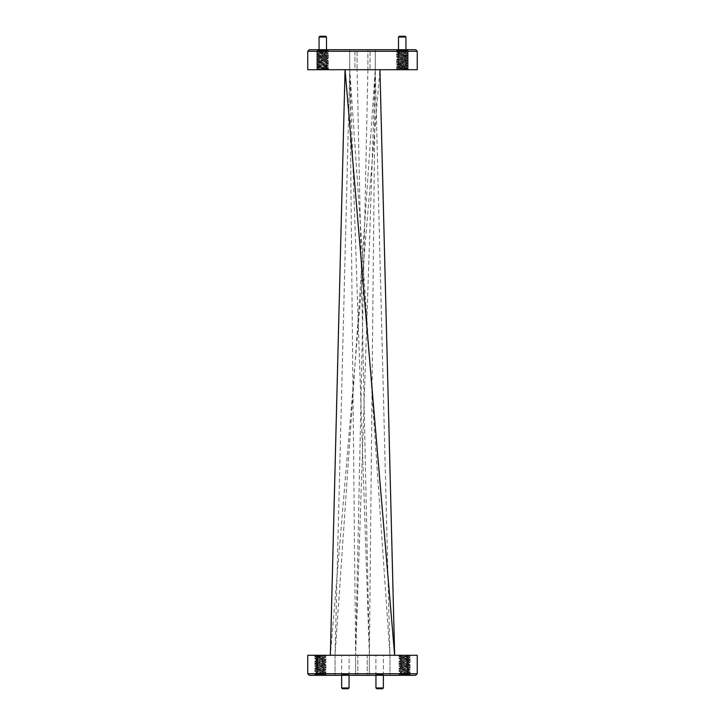 <?xml version="1.0" encoding="UTF-8"?>
<svg xmlns="http://www.w3.org/2000/svg" width="725" height="725" viewBox="0 0 725 725"><rect width="100%" height="100%" fill="white"/><g stroke="black" fill="none" stroke-linecap="round" stroke-linejoin="round"><path stroke-width="0.54" stroke-dasharray="3.62 2.72" d="M322.77 49.699L329.05 49.699L322.77 49.699M317.333 67.099L328.253 65.812L317.296 64.57L328.253 63.329L317.296 62.087L328.253 60.846L317.296 59.604L328.217 58.417L317.333 57.175L328.217 55.934L317.333 54.692L328.217 53.451L317.333 52.209L322.77 51.538C328.86 51.185 329.739 50.841 325.398 50.496L322.77 50.496C315.701 50.496 315.701 50.496 322.77 50.496C315.701 50.496 315.701 50.496 322.77 50.496L327.999 50.496L325.398 50.496L328.253 50.913L326.612 51.847L326.903 52.318L318.647 53.559L326.903 54.801L318.647 56.043L326.903 57.284L318.647 58.526L326.903 59.767L318.647 61.009L326.903 62.25L318.647 63.492L326.903 64.733L318.647 65.975L326.903 67.217L318.493 67.778L317.333 67.099L328.253 68.295L318.918 68.929L325.308 67.57M402.23 49.699L395.95 49.699L402.23 49.699M396.783 67.099L407.704 65.812L396.747 64.57L407.704 63.329L396.747 62.087L407.704 60.846L396.747 59.604L407.667 58.417L396.783 57.175L407.667 55.934L396.783 54.692L407.667 53.451L396.783 52.209L402.23 51.538C408.311 51.185 409.19 50.841 404.849 50.496C406.906 50.886 407.314 51.339 406.063 51.847L402.23 51.756L402.23 50.496L396.747 50.496L402.23 50.496C395.152 50.496 395.152 50.496 402.23 50.496C395.152 50.496 395.152 50.496 402.23 50.496L407.45 50.496L404.849 50.496L407.704 50.913L406.063 51.847L406.353 52.318L398.097 53.559L406.353 54.801L398.097 56.043L406.353 57.284L398.097 58.526L406.353 59.767L398.097 61.009L406.353 62.25L398.097 63.492L406.353 64.733L398.097 65.975L406.353 67.217L397.943 67.778L396.783 67.099L407.704 68.295L398.369 68.929L404.758 67.57M375.106 675.301L375.903 674.504L375.903 655.282L383.407 655.282L383.407 674.504L375.903 674.504L383.407 674.504L384.205 675.301L375.106 675.301L384.205 675.301M325.869 655.282L314.922 655.282L325.869 655.282L325.869 674.504L326.667 675.301L314.124 675.301L326.676 675.301L325.878 674.504L314.922 674.504L314.124 675.301L314.913 674.504L325.869 674.504L324.61 673.289L325.878 672.519L314.913 671.278L325.878 670.036L314.913 668.794L325.878 667.553L314.913 666.311L325.878 665.07L314.913 663.828L325.878 662.587L314.913 661.345L325.878 660.103L314.913 658.862L325.878 657.62L314.913 656.388L316.499 656.071L315.828 656.941L314.124 655.282L326.676 655.282L314.124 655.282M410.078 655.282L399.131 655.282L410.078 655.282L410.078 674.504L410.876 675.301L398.324 675.301L410.876 675.301L410.087 674.504L399.131 674.504L398.333 675.301L399.122 674.504L410.078 674.504L408.809 673.289L410.087 672.519L399.122 671.278L410.087 670.036L399.122 668.794L410.087 667.553L399.122 666.311L410.087 665.07L399.122 663.828L410.087 662.587L399.122 661.345L410.087 660.103L399.122 658.862L410.087 657.62L399.122 656.388L400.708 656.071L400.037 656.941L398.324 655.282L410.876 655.282L398.324 655.282M340.795 675.301L341.593 674.504L341.593 655.282L349.097 655.282L349.097 674.504L341.593 674.504L349.097 674.504L349.894 675.301L340.795 675.301L349.894 675.301M405.139 36.25L399.312 36.25M398.514 37.047L405.937 37.047M325.688 36.25L319.861 36.25M319.063 37.047L326.486 37.047M322.77 69.718L329.05 69.718L322.77 69.718M402.23 69.718L395.95 69.718L402.23 69.718M383.362 675.301L375.949 675.301L383.362 675.301M349.051 675.301L341.638 675.301L349.051 675.301M406.063 51.847L398.097 52.943L406.353 54.185L398.097 55.426L406.353 56.668L398.097 57.909L406.353 59.142L398.097 60.383L406.353 61.625L398.097 62.867L406.353 64.108L398.097 65.35L406.353 66.591L398.968 67.57C397.073 67.769 398.161 67.96 402.23 68.132C408.791 68.413 408.791 68.676 402.23 68.92L402.23 68.929C409.299 68.929 409.299 68.929 402.23 68.929C409.299 68.929 409.299 68.929 402.23 68.929L398.369 68.929L407.667 67.951L396.783 66.709L407.667 65.468L396.783 64.226L407.704 63.03L396.747 61.788L407.704 60.547L396.747 59.305L407.704 58.063L396.747 56.822L407.704 55.58L396.747 54.339L407.704 53.097L396.747 51.856L407.704 50.913M408.501 69.718L407.667 68.34M402.23 68.132C408.791 68.413 408.791 68.676 402.23 68.92M402.23 50.968C396.258 51.203 396.258 51.466 402.23 51.756C396.258 51.466 396.258 51.203 402.23 50.968L407.45 50.496M396.747 69.718L396.747 50.496L397.617 51.321L396.783 51.81M325.398 50.496C327.455 50.886 327.863 51.339 326.612 51.847L318.647 52.943L326.903 54.185L318.647 55.426L326.903 56.668L318.647 57.909L326.903 59.142L318.647 60.383L326.903 61.625L318.647 62.867L326.903 64.108L318.647 65.35L326.903 66.591L319.517 67.57C317.623 67.769 318.71 67.96 322.77 68.132C329.34 68.413 329.34 68.676 322.77 68.92L322.77 68.929C329.848 68.929 329.848 68.929 322.77 68.929C329.848 68.929 329.848 68.929 322.77 68.929L318.918 68.929L328.217 67.951L317.333 66.709L328.217 65.468L317.333 64.226L328.253 63.03L317.296 61.788L328.253 60.547L317.296 59.305L328.253 58.063L317.296 56.822L328.253 55.58L317.296 54.339L328.253 53.097L317.296 51.856L328.253 50.913M329.05 69.718L328.217 68.34M322.77 68.132C329.34 68.413 329.34 68.676 322.77 68.92M326.612 51.847L322.77 51.756C316.807 51.466 316.807 51.203 322.77 50.968L327.999 50.496M317.296 69.718L317.296 50.496L318.166 51.321L317.333 51.81M322.77 51.756C316.807 51.466 316.807 51.203 322.77 50.968M408.447 673.153L399.593 674.033L409.417 674.504L403.082 673.153L408.447 673.153L400.472 672.057L408.737 670.815L400.472 669.574L408.737 668.332L400.472 667.091L408.737 665.858L400.472 664.617L408.673 663.438L400.472 662.133L408.737 660.892L400.472 659.65L408.737 658.409L400.472 657.43L409.29 656.868L410.876 655.282M399.131 655.282L399.131 674.504L406.272 674.504L399.122 673.761L399.602 674.069L399.122 674.504L410.087 674.504L399.122 673.462L410.087 672.22L399.122 670.978L410.087 669.737L399.122 668.495L410.087 667.254L399.122 666.012L410.087 664.771L399.122 663.529L410.087 662.287L399.122 661.046L410.087 659.804L399.122 658.563L410.087 657.321L399.122 656.08L409.281 656.832L410.087 657.62L408.673 658.472M403.082 673.153L400.526 672.619L408.737 671.441L400.526 670.136L408.737 668.957L400.472 667.716L408.737 666.474L400.472 665.233L408.737 663.991L400.472 662.75L408.737 661.508L400.472 660.267L408.737 659.025L401.686 658.092L399.847 656.805L401.342 657.43M324.238 673.153L315.384 674.033L325.208 674.504L318.873 673.153L324.238 673.153L316.263 672.057L324.528 670.815L316.263 669.574L324.528 668.332L316.263 667.091L324.528 665.858L316.263 664.617L324.474 663.438L316.263 662.133L324.528 660.892L316.263 659.65L324.528 658.409L316.263 657.43L325.09 656.868L326.676 655.282M314.922 655.282L314.922 674.504L322.063 674.504L314.913 673.761L315.402 674.069L314.913 674.504L325.878 674.504L314.913 673.462L325.878 672.22L314.913 670.978L325.878 669.737L314.913 668.495L325.878 667.254L314.913 666.012L325.878 664.771L314.913 663.529L325.878 662.287L314.913 661.046L325.878 659.804L314.913 658.563L325.842 657.276L314.922 656.08L325.878 656.071L314.913 656.071L325.878 657.321L324.474 658.472M318.873 673.153L316.327 672.619L324.528 671.441L316.327 670.136L324.528 668.957L316.263 667.716L324.528 666.474L316.263 665.233L324.528 663.991L316.263 662.75L324.528 661.508L316.263 660.267L324.528 659.025L317.478 658.092L315.647 656.805L317.142 657.43M324.474 658.962L325.878 659.804L324.474 660.955M316.327 659.714L314.913 658.563L317.858 657.43M324.474 661.445L325.878 662.287L324.474 663.438M316.327 662.197L314.913 661.345L316.327 660.203M324.474 663.928L325.878 664.771L324.474 665.912M316.327 664.68L314.913 663.828L316.327 662.686M324.474 666.411L325.878 667.254L324.474 668.396M316.327 667.154L314.913 666.311L316.327 665.169M324.474 668.894L325.878 669.737L324.474 670.879M316.327 669.637L314.913 668.794L316.327 667.653M324.474 671.377L325.878 672.519L314.913 673.761L316.327 672.619M316.327 672.12L314.913 671.278L316.327 670.136M408.673 658.962L410.087 659.804L408.673 660.955M400.526 659.714L399.122 658.563L402.067 657.43M408.673 661.445L410.087 662.287L408.673 663.438M400.526 662.197L399.122 661.345L400.526 660.203M408.673 663.928L410.087 664.771L408.673 665.912M400.526 664.68L399.122 663.828L400.526 662.686M408.673 666.411L410.087 667.254L408.673 668.396M400.526 667.154L399.122 666.311L400.526 665.169M408.673 668.894L410.087 669.737L408.673 670.879M400.526 669.637L399.122 668.794L400.526 667.653M408.673 671.377L410.087 672.519L399.122 673.761L400.526 672.619M400.526 672.12L399.122 671.278L400.526 670.136M349.051 655.282L341.638 655.282L349.051 655.436M383.362 655.282L375.949 655.282L383.362 655.436M322.77 69.564L326.486 69.564L322.77 69.564M402.23 69.564L398.514 69.564L402.23 69.564M330.355 655.282L394.645 655.282L330.355 655.282L379.936 69.718L345.064 69.718L379.936 69.718M383.407 655.282L375.903 655.282M349.097 655.282L341.593 655.282M317.142 655.282L407.858 655.282L407.858 673.733L317.142 673.733L317.142 655.282L307.763 655.282L307.763 673.733L309.321 675.301L415.679 675.301L417.237 673.733L417.237 655.282L407.858 655.282M399.122 656.071L410.087 656.071L399.122 656.071M367.203 675.301L389.95 675.301L367.203 675.301L367.203 655.282L357.797 655.282L369.369 655.282L369.369 675.301L369.369 655.282L389.95 655.282L369.369 655.282L369.369 675.301L369.369 655.282L367.203 655.282L367.203 675.301M357.797 675.301L335.05 675.301L357.797 675.301L357.797 655.282L355.631 655.282L355.631 675.301L355.631 655.282L335.05 655.282L355.631 655.282L355.631 675.301L355.631 655.282L357.797 655.282L357.797 675.301M317.795 675.301L317.142 673.733L307.763 673.733M417.237 673.733L407.858 673.733L407.205 675.301M389.95 655.282L389.95 675.301L389.95 655.282L375.251 69.718L349.749 69.718L349.749 49.699L375.251 49.699L349.749 49.699L349.749 69.718L375.251 69.718L375.251 49.699L370.058 49.699L375.251 49.699L375.251 69.718L370.058 69.718L375.251 69.718L369.369 655.282L349.749 69.718L349.749 49.699L349.749 69.718L354.942 69.718L349.749 69.718L389.95 655.282M335.05 655.282L335.05 675.301L335.05 655.282L375.251 69.718L355.631 655.282L349.749 69.718L335.05 655.282M317.142 69.718L317.142 51.267L407.858 51.267L407.858 69.718L307.763 69.718L307.763 51.267L317.142 51.267L317.795 49.699L309.321 49.699L307.763 51.267M407.858 69.718L417.237 69.718L417.237 51.267L415.679 49.699L317.795 49.699M357.108 49.699L354.942 49.699L357.108 49.699L357.108 69.718L357.108 49.699M370.058 49.699L367.892 49.699L370.058 49.699L370.058 69.718L367.892 69.718L367.892 49.699L367.892 69.718L370.058 69.718L370.058 49.699M407.205 49.699L407.858 51.267L417.237 51.267M354.942 69.718L357.108 69.718L354.942 69.718L354.942 49.699L354.942 69.718M324.292 51.847L326.903 52.318M403.743 51.847L406.353 52.318M349.051 687.952L341.638 687.952M342.427 688.75L348.254 688.75M383.362 687.952L375.949 687.952M376.746 688.75L382.573 688.75M397.925 67.742L396.747 68.929L398.369 68.929M318.474 67.742L317.296 68.929L318.918 68.929M322.77 67.57L322.77 68.195M404.849 50.496L402.23 50.496M317.296 50.496L316.508 49.699L317.296 50.496M319.018 69.718L319.018 50.496L318.23 49.699M396.747 50.496L395.959 49.699L396.747 50.496M398.469 69.718L398.469 50.496L397.681 49.699M328.253 50.496L329.05 49.699L328.253 50.496L328.253 69.718M407.704 50.496L408.501 49.699L407.704 50.496L407.704 69.718M316.263 672.682L316.263 672.057M324.528 671.441L324.528 670.815M316.263 670.199L316.263 669.574M324.528 668.957L324.528 668.332M316.263 667.716L316.263 667.091M324.528 666.474L324.528 665.858M316.263 665.233L316.263 664.617M324.528 663.991L324.528 663.375M316.263 662.75L316.263 662.133M324.528 661.508L324.528 660.892M316.263 660.267L316.263 659.65M324.528 659.025L324.528 658.409M400.472 672.682L400.472 672.057M408.737 671.441L408.737 670.815M400.472 670.199L400.472 669.574M408.737 668.957L408.737 668.332M400.472 667.716L400.472 667.091M408.737 666.474L408.737 665.858M400.472 665.233L400.472 664.617M408.737 663.991L408.737 663.375M400.472 662.75L400.472 662.133M408.737 661.508L408.737 660.892M400.472 660.267L400.472 659.65M408.737 659.025L408.737 658.409M396.747 68.929L395.95 69.718M317.296 68.929L316.499 69.718M317.333 52.209L318.701 53.007M328.217 53.451L326.848 54.248M317.333 54.692L318.701 55.49M328.217 55.934L326.848 56.731M317.333 57.175L318.701 57.964M328.217 58.417L326.848 59.205M317.333 59.658L318.701 60.447M328.217 60.9L326.848 61.688M317.333 62.142L318.701 62.93M328.217 63.383L326.848 64.172M317.333 64.616L318.701 65.413M328.217 65.857L326.848 66.655M318.647 52.943L318.647 53.559M326.903 54.185L326.903 54.801M318.647 55.426L318.647 56.043M326.903 56.668L326.903 57.284M318.647 57.909L318.647 58.526M326.903 59.142L326.903 59.767M318.647 60.383L318.647 61.009M326.903 61.625L326.903 62.25M318.647 62.867L318.647 63.492M326.903 64.108L326.903 64.733M318.647 65.35L318.647 65.975M326.903 66.591L326.903 67.217M326.848 52.254L328.217 53.052M318.701 53.496L317.333 54.293M326.848 54.737L328.217 55.535M318.701 55.979L317.333 56.777M326.848 57.221L328.217 58.018M318.701 58.462L317.333 59.26M326.848 59.704L328.217 60.501M318.701 60.945L317.333 61.743M326.848 62.187L328.217 62.984M318.701 63.428L317.333 64.226M326.848 64.67L328.217 65.468M318.701 65.912L317.333 66.709M326.848 67.153L328.217 67.951M396.783 52.209L398.152 53.007M407.667 53.451L406.299 54.248M396.783 54.692L398.152 55.49M407.667 55.934L406.299 56.731M396.783 57.175L398.152 57.964M407.667 58.417L406.299 59.205M396.783 59.658L398.152 60.447M407.667 60.9L406.299 61.688M396.783 62.142L398.152 62.93M407.667 63.383L406.299 64.172M396.783 64.616L398.152 65.413M407.667 65.857L406.299 66.655M398.097 52.943L398.097 53.559M406.353 54.185L406.353 54.801M398.097 55.426L398.097 56.043M406.353 56.668L406.353 57.284M398.097 57.909L398.097 58.526M406.353 59.142L406.353 59.767M398.097 60.383L398.097 61.009M406.353 61.625L406.353 62.25M398.097 62.867L398.097 63.492M406.353 64.108L406.353 64.733M398.097 65.35L398.097 65.975M406.353 66.591L406.353 67.217M406.299 52.254L407.667 53.052M398.152 53.496L396.783 54.293M406.299 54.737L407.667 55.535M398.152 55.979L396.783 56.777M406.299 57.221L407.667 58.018M398.152 58.462L396.783 59.26M406.299 59.704L407.667 60.501M398.152 60.945L396.783 61.743M406.299 62.187L407.667 62.984M398.152 63.428L396.783 64.226M406.299 64.67L407.667 65.468M398.152 65.912L396.783 66.709M406.299 67.153L407.667 67.951M367.892 69.718L355.631 655.282M369.369 655.282L357.108 69.718M406.77 49.699L405.982 50.496L405.982 69.718M327.319 49.699L326.531 50.496L326.531 69.718"/><path stroke-width="1.09" d="M398.514 37.047L399.312 36.25L405.139 36.25L405.937 37.047L398.514 37.047L398.514 49.699M319.063 37.047L319.861 36.25L325.688 36.25L326.486 37.047L319.063 37.047L319.063 49.699M348.254 688.75L342.427 688.75L341.638 687.952L349.051 687.952L348.254 688.75M382.573 688.75L376.746 688.75L375.949 687.952L383.362 687.952L382.573 688.75M375.949 675.301L375.949 687.952M383.362 675.301L383.362 687.952M341.638 675.301L341.638 687.952M349.051 675.301L349.051 687.952M330.355 655.282L345.064 69.718L394.645 655.282L379.936 69.718M407.858 655.282L417.237 655.282L417.237 673.733L415.679 675.301L317.795 675.301L317.142 673.733L307.763 673.733L307.763 655.282L317.142 655.282L317.142 673.733L407.858 673.733L407.858 655.282L317.142 655.282M317.795 675.301L309.321 675.301L307.763 673.733M407.205 675.301L407.858 673.733L417.237 673.733M317.142 69.718L307.763 69.718L307.763 51.267L309.321 49.699L407.205 49.699L407.858 51.267L417.237 51.267L417.237 69.718L407.858 69.718L407.858 51.267L317.142 51.267L317.142 69.718L407.858 69.718M407.205 49.699L415.679 49.699L417.237 51.267M317.795 49.699L317.142 51.267L307.763 51.267M405.937 49.699L405.937 37.047M326.486 49.699L326.486 37.047"/></g></svg>
